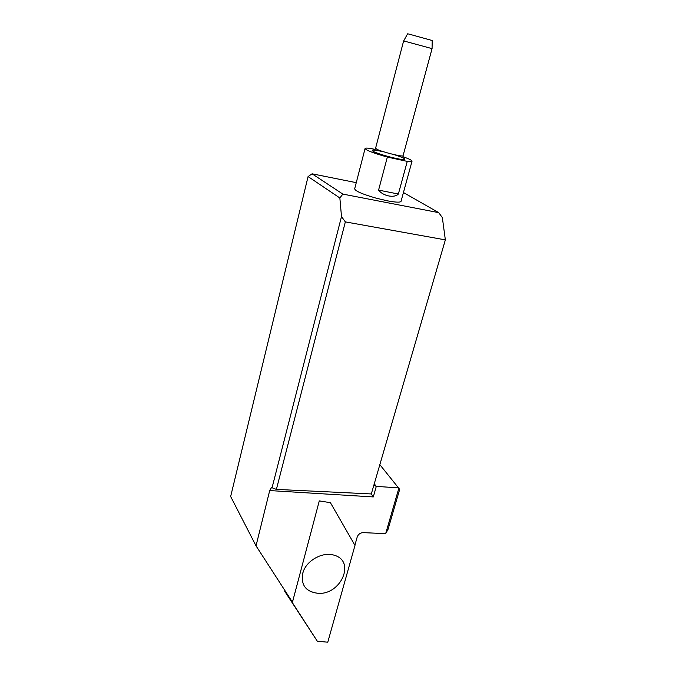 <?xml version="1.0" encoding="UTF-8"?>
<svg xmlns="http://www.w3.org/2000/svg" width="676" height="676" viewBox="0 0 676 676"><rect width="100%" height="100%" fill="white"/><g stroke="black" fill="none" stroke-linecap="round" stroke-linejoin="round"><path stroke-width="1.01" d="M373.786 485.241L376.287 486.382L398.95 487.903L385.666 533.651L363.215 532.629C360.274 532.781 358.272 534.226 357.207 536.972L354.883 545.245L330.42 502.699L319.292 500.882L292.86 600.685L291.576 600.829L256.027 545.853L230.651 496.514L308.079 176.563L312.084 173.808L342.85 194.096L438.699 212.636L403.437 192.525M403.682 40.906L407.586 33.842L408.752 34.028L432.192 40.518L432.074 48.638M356.26 182.664L312.084 173.808M401.062 201.203L400.995 201.465C400.015 202.546 395.494 202.344 387.424 200.831L376.414 198.245C362.167 194.122 354.934 190.945 354.697 188.722L365.048 148.627M438.699 212.636L442.349 217.588L445.349 239.879L371.31 493.945L276.391 489.39L272.056 487.768L341.498 216.582L339.859 197.983L308.079 176.563M445.349 239.879L345.343 221.889L276.391 489.39M379.718 464.505L399.685 489.373L388.083 529.249L385.666 533.651M272.056 487.768L271.439 487.666L269.699 490.565L256.027 545.853M345.343 221.889L341.498 216.582M339.859 197.983L342.85 194.096M371.285 493.945L373.304 496.936L269.699 490.565M375.121 149.43L370.406 148.399C367.271 147.976 365.496 147.985 365.099 148.424C365.488 150.08 372.907 152.962 387.356 157.077L378.577 190.1C383.089 196.099 394.395 198.33 398.367 194.029L407.265 161.387L412.005 161.285C412.284 160.465 409.276 158.936 402.989 156.705M407.265 161.387L387.356 157.077M403.099 157.508L403.057 155.75L432.065 48.63L403.631 40.915L375.586 148.213L376.718 149.193C381.644 151.872 402.896 157.153 403.057 155.75L403.082 155.641M302.671 573.468C300.837 585.382 306.076 592.007 318.396 593.351C341.152 594.745 355.618 561.114 334.417 555.309C323.297 551.346 306.879 560.049 303.11 572.031L302.671 573.468M330.42 502.699L319.292 500.882L292.353 602.62L317.323 641.228L327.767 642.2L354.985 545.414L330.42 502.699M318.396 593.351C341.152 594.745 355.618 561.114 334.417 555.309C323.297 551.346 306.879 560.049 303.11 572.031C300.321 584.681 305.417 591.787 318.396 593.351M284.942 590.579L284.748 591.323L292.353 602.62M284.748 591.323L317.323 641.228M327.767 642.2L354.985 545.414M374.149 483.653L376.287 486.382L373.304 496.936M393.99 154.584C405.499 158.345 407.797 159.916 400.893 159.308C393.347 158.243 377.774 153.815 373.397 151.492C370.271 149.497 373.803 149.633 383.993 151.889M398.367 194.029L378.577 190.1M271.913 487.692L271.465 487.666M412.005 161.285L400.995 201.465M374.977 149.802L375.56 148.34"/></g></svg>
